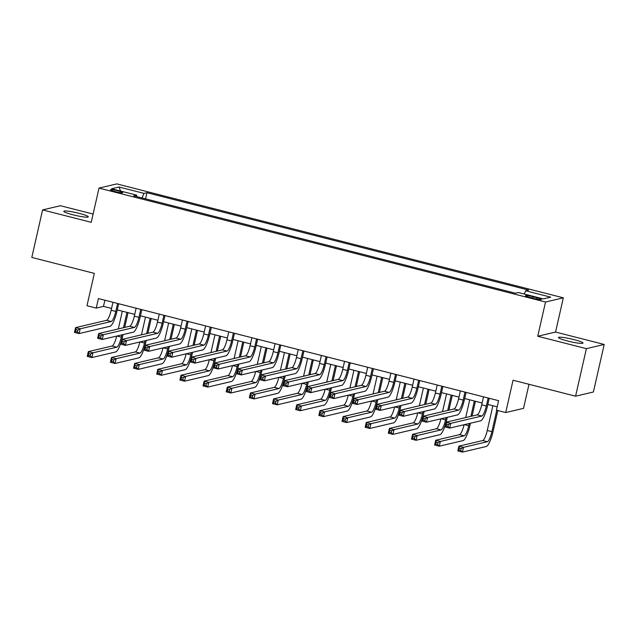 <?xml version="1.0" encoding="UTF-8"?>
<svg xmlns="http://www.w3.org/2000/svg" width="636" height="636" viewBox="0 0 636 636"><rect width="100%" height="100%" fill="white"/><g stroke="black" fill="none" stroke-linecap="round" stroke-linejoin="round"><path stroke-width="0.95" d="M72.973 214.801A12.561 1.431 12.8 0 0 88.301 216.852A12.561 1.431 12.8 0 0 79.134 213.346A12.561 1.431 12.8 0 0 63.807 211.287A12.561 1.431 12.8 0 0 72.973 214.801M567.662 341.015A12.561 1.431 12.8 0 0 582.989 343.074A12.561 1.431 12.8 0 0 573.823 339.568A12.561 1.431 12.8 0 0 558.495 337.509A12.561 1.431 12.8 0 0 567.662 341.015M115.037 191.595A6.281 0.716 12.8 0 0 122.7 192.621A6.281 0.716 12.8 0 0 118.113 190.864A6.281 0.716 12.8 0 0 110.449 189.838A6.281 0.716 12.8 0 0 115.037 191.595M93.11 214.054L60.412 205.714L42.596 209.904L31.8 257.437L94.327 273.393L86.989 305.717L96.251 308.078L103.477 306.377L111.562 308.444M563.337 297.823L116.825 183.899L99.009 188.097L545.521 302.02L563.337 297.823L555.562 332.048L537.746 336.245L586.384 348.655L604.2 344.458L555.562 332.048M604.2 344.458L593.404 391.991L575.588 396.188L513.053 380.233L505.715 412.549L523.523 408.36L528.993 384.295M586.384 348.655L575.588 396.188M505.715 412.549L496.446 410.188L498.608 400.68L98.413 298.57L96.251 308.078M536.975 297.759L532.904 296.726A6.082 0.692 12.8 0 0 525.479 295.724A6.082 0.692 12.8 0 0 529.915 297.425L533.994 298.467A6.082 0.692 12.8 0 0 541.419 299.461A6.082 0.692 12.8 0 0 536.975 297.759L536.681 299.079M524.239 294.039L525.718 290.779L528.627 290.096L146.964 192.708L145.565 198.853M525.718 290.779L550.728 297.163L543.311 298.904L518.3 292.528L515.391 293.212L133.719 195.824L136.637 195.141L111.618 188.757L119.035 187.016L144.046 193.392L146.964 192.708M537.746 336.245L545.521 302.02M42.596 209.904L91.234 222.314L99.009 188.097M117.27 309.899L134.721 314.351M140.437 315.806L157.887 320.258M163.595 321.721L181.045 326.173M186.753 327.627L204.204 332.079M209.912 333.534L227.362 337.986M233.07 339.441L250.52 343.901M256.228 345.356L273.679 349.808M279.387 351.263L296.837 355.715M302.553 357.17L320.003 361.622M325.712 363.084L343.162 367.536M348.87 368.991L366.32 373.443M372.028 374.898L389.478 379.35M395.187 380.805L412.637 385.265M418.345 386.72L435.795 391.172M441.503 392.627L458.953 397.079M464.67 398.534L482.12 402.986M487.828 404.448L497.209 406.841M104.876 300.224L103.477 306.377M144.046 193.392L141.987 197.939M136.676 196.58L136.637 195.141M119.035 187.016L120.554 191.039M483.519 396.832L481.706 404.806A9.81 2.21 -75.7 0 1 477.135 414.879L446.106 422.185L450.733 423.361L449.66 428.115L480.689 420.809A14.715 3.315 104.3 0 0 487.542 405.704L489.227 398.287M488.146 398.017L486.333 405.983A9.81 2.21 -75.7 0 1 481.77 416.055L450.733 423.361L448.396 424.586L446.544 424.109L446.114 426.009L447.967 426.486L448.396 424.586M447.967 426.486L449.66 428.115L445.025 426.939L446.106 422.185L446.544 424.109M445.025 426.939L446.114 426.009M492.884 405.736L487.263 430.485A9.81 2.21 -75.7 0 1 482.692 440.557L458.882 446.17L463.517 447.347L462.436 452.101L486.246 446.496A14.715 3.315 104.3 0 0 493.099 431.383L497.837 410.546M496.756 410.268L491.898 431.669A9.81 2.21 -75.7 0 1 487.327 441.742L463.517 447.347L461.18 448.571L459.327 448.094L458.89 449.994L460.742 450.471L461.18 448.571M460.742 450.471L462.436 452.101L457.809 450.916L458.882 446.17L459.327 448.094M457.809 450.916L458.89 449.994M460.353 390.925L458.548 398.891A9.81 2.21 -75.7 0 1 453.977 408.964L422.948 416.278L427.575 417.455L426.494 422.209L457.53 414.903A14.715 3.315 104.3 0 0 464.383 399.79L466.069 392.38M464.988 392.102L463.175 400.076A9.81 2.21 -75.7 0 1 458.612 410.148L427.575 417.455L425.238 418.671L423.385 418.202L422.956 420.102L424.808 420.579L425.238 418.671M424.808 420.579L426.494 422.209L421.867 421.024L422.948 416.278L423.385 418.202M421.867 421.024L422.956 420.102M437.194 385.011L435.39 392.984A9.81 2.21 -75.7 0 1 430.818 403.057L399.79 410.363L404.416 411.548L403.335 416.302L434.372 408.996A14.715 3.315 104.3 0 0 441.225 393.883L442.902 386.473M441.829 386.195L440.017 394.169A9.81 2.21 -75.7 0 1 435.453 404.242L404.416 411.548L402.079 412.764L400.227 412.295L399.79 414.195L401.65 414.664L402.079 412.764M401.65 414.664L403.335 416.302L398.708 415.117L399.79 410.363L400.227 412.295M398.708 415.117L399.79 414.195M414.036 379.104L412.223 387.078A9.81 2.21 -75.7 0 1 407.66 397.15L376.623 404.456L381.258 405.641L380.177 410.387L411.214 403.081A14.715 3.315 104.3 0 0 418.059 387.976L419.744 380.559M418.671 380.288L416.858 388.254A9.81 2.21 -75.7 0 1 412.287 398.327L381.258 405.641L378.921 406.857L377.069 406.38L376.631 408.288L378.484 408.757L378.921 406.857M378.484 408.757L380.177 410.387L375.55 409.21L376.623 404.456L377.069 406.38M375.55 409.21L376.631 408.288M464.073 424.721A9.81 2.21 -75.7 0 1 459.534 434.65L435.724 440.255L440.358 441.44L439.277 446.194L463.088 440.589A14.715 3.315 104.3 0 0 469.94 425.476L470.449 423.218M472.079 416.071L475.434 401.284M474.361 401.006L470.871 416.349M469.249 423.504L468.732 425.762A9.81 2.21 -75.7 0 1 464.169 435.835L440.358 441.44L438.021 442.656L436.169 442.187L435.732 444.087L437.584 444.556L438.021 442.656M469.726 399.829L465.695 417.574M437.584 444.556L439.277 446.194L434.642 445.009L435.724 440.255L436.169 442.187M434.642 445.009L435.732 444.087M446.13 422.177A14.715 3.315 104.3 0 0 446.782 419.569L447.291 417.311M448.921 410.156L452.276 395.377M451.202 395.099L447.712 410.443M446.09 417.598L445.574 419.847A9.81 2.21 -75.7 0 1 441.01 429.92L417.2 435.533L416.119 440.287L439.929 434.674A14.715 3.315 104.3 0 0 445.995 422.662M446.567 393.915L442.537 411.659M440.907 418.814A9.81 2.21 -75.7 0 1 436.375 428.743L412.565 434.348L417.2 435.533L414.863 436.749L413.002 436.28L412.573 438.18L414.426 438.649L414.863 436.749M414.426 438.649L416.119 440.287L411.484 439.102L412.565 434.348L413.002 436.28M411.484 439.102L412.573 438.18M422.972 416.27A14.715 3.315 104.3 0 0 423.624 413.654L424.132 411.405M425.754 404.25L429.117 389.463M428.036 389.192L424.554 404.536M422.932 411.683L422.415 413.941A9.81 2.21 -75.7 0 1 417.852 424.013L394.042 429.618L392.961 434.372L416.771 428.767A14.715 3.315 104.3 0 0 422.837 416.755M423.409 388.008L419.378 405.752M417.749 412.907A9.81 2.21 -75.7 0 1 413.217 422.829L389.407 428.441L394.042 429.618L391.697 430.842L389.844 430.365L389.415 432.265L391.267 432.742L391.697 430.842M391.267 432.742L392.961 434.372L388.326 433.195L389.407 428.441L389.844 430.365M388.326 433.195L389.415 432.265M390.878 373.197L389.065 381.163A9.81 2.21 -75.7 0 1 384.502 391.235L353.465 398.549L358.1 399.726L357.019 404.48L388.055 397.174A14.715 3.315 104.3 0 0 394.9 382.061L396.586 374.652M395.513 374.373L393.7 382.347A9.81 2.21 -75.7 0 1 389.129 392.42L358.1 399.726L355.763 400.95L353.91 400.473L353.473 402.373L355.325 402.85L355.763 400.95M355.325 402.85L357.019 404.48L352.384 403.304L353.465 398.549L353.91 400.473M352.384 403.304L353.473 402.373M399.813 410.355A14.715 3.315 104.3 0 0 400.457 407.748L400.974 405.498M402.596 398.343L405.959 383.556M404.878 383.285L401.396 398.621M399.766 405.776L399.257 408.034A9.81 2.21 -75.7 0 1 394.686 418.106L370.875 423.711L369.802 428.465L393.612 422.861A14.715 3.315 104.3 0 0 399.678 410.84M400.251 382.101L396.22 399.845M394.59 407A9.81 2.21 -75.7 0 1 390.059 416.922L366.249 422.527L370.875 423.711L368.538 424.928L366.686 424.458L366.257 426.358L368.109 426.836L368.538 424.928M368.109 426.836L369.802 428.465L365.167 427.281L366.249 422.527L366.686 424.458M365.167 427.281L366.257 426.358M367.719 367.29L365.907 375.256A9.81 2.21 -75.7 0 1 361.343 385.329L330.307 392.635L334.941 393.819L333.86 398.573L364.889 391.267A14.715 3.315 104.3 0 0 371.742 376.154L373.427 368.745M372.346 368.467L370.542 376.44A9.81 2.21 -75.7 0 1 365.97 386.513L334.941 393.819L332.596 395.036L330.744 394.566L330.315 396.466L332.167 396.936L332.596 395.036M332.167 396.936L333.86 398.573L329.225 397.389L330.307 392.635L330.744 394.566M329.225 397.389L330.315 396.466M376.647 404.448A14.715 3.315 104.3 0 0 377.299 401.841L377.816 399.583M379.438 392.428L382.8 377.649M381.719 377.371L378.237 392.714M376.607 399.869L376.099 402.119A9.81 2.21 -75.7 0 1 371.527 412.2L347.717 417.804L346.644 422.558L370.446 416.946A14.715 3.315 104.3 0 0 376.52 404.933M377.092 376.194L373.054 393.93M371.432 401.085A9.81 2.21 -75.7 0 1 366.9 411.015L343.09 416.62L347.717 417.804L345.38 419.021L343.527 418.552L343.098 420.452L344.95 420.921L345.38 419.021M344.95 420.921L346.644 422.558L342.009 421.374L343.09 416.62L343.527 418.552M342.009 421.374L343.098 420.452M344.561 361.375L342.748 369.349A9.81 2.21 -75.7 0 1 338.177 379.422L307.148 386.728L311.783 387.912L310.702 392.666L341.731 385.352A14.715 3.315 104.3 0 0 348.584 370.247L350.269 362.83M349.188 362.56L347.383 370.526A9.81 2.21 -75.7 0 1 342.812 380.606L311.783 387.912L309.438 389.129L307.586 388.66L307.156 390.56L309.009 391.029L309.438 389.129M309.009 391.029L310.702 392.666L306.067 391.482L307.148 386.728L307.586 388.66M306.067 391.482L307.156 390.56M353.489 398.541A14.715 3.315 104.3 0 0 354.141 395.934L354.657 393.676M356.279 386.521L359.634 371.742M358.561 371.464L355.079 386.807M353.449 393.962L352.94 396.212A9.81 2.21 -75.7 0 1 348.369 406.285L324.559 411.897L323.478 416.644L347.288 411.039A14.715 3.315 104.3 0 0 353.362 399.026M353.926 370.279L349.895 388.024M348.274 395.179A9.81 2.21 -75.7 0 1 343.742 405.108L319.932 410.713L324.559 411.897L322.221 413.114L320.369 412.637L319.94 414.545L321.792 415.014L322.221 413.114M321.792 415.014L323.478 416.644L318.851 415.467L319.932 410.713L320.369 412.637M318.851 415.467L319.94 414.545M321.403 355.468L319.59 363.434A9.81 2.21 -75.7 0 1 315.019 373.515L283.99 380.821L288.617 381.998L287.544 386.752L318.572 379.446A14.715 3.315 104.3 0 0 325.425 364.333L327.111 356.923M326.03 356.653L324.217 364.619A9.81 2.21 -75.7 0 1 319.654 374.691L288.617 381.998L286.28 383.222L284.427 382.745L283.998 384.645L285.85 385.122L286.28 383.222M285.85 385.122L287.544 386.752L282.909 385.575L283.99 380.821L284.427 382.745M282.909 385.575L283.998 384.645M330.33 392.635A14.715 3.315 104.3 0 0 330.982 390.019L331.491 387.769M333.121 380.614L336.476 365.827M335.403 365.557L331.913 380.892M330.291 388.047L329.782 390.305A9.81 2.21 -75.7 0 1 325.211 400.378L301.4 405.983L300.319 410.737L324.129 405.132A14.715 3.315 104.3 0 0 330.195 393.112M330.768 364.372L326.737 382.117M325.115 389.272A9.81 2.21 -75.7 0 1 320.576 399.193L296.766 404.806L301.4 405.983L299.063 407.207L297.211 406.73L296.774 408.63L298.626 409.107L299.063 407.207M298.626 409.107L300.319 410.737L295.692 409.552L296.766 404.806L297.211 406.73M295.692 409.552L296.774 408.63M298.236 349.562L296.432 357.527A9.81 2.21 -75.7 0 1 291.86 367.6L260.832 374.906L265.458 376.091L264.377 380.845L295.414 373.539A14.715 3.315 104.3 0 0 302.267 358.426L303.944 351.016M302.871 350.738L301.059 358.712A9.81 2.21 -75.7 0 1 296.495 368.785L265.458 376.091L263.121 377.307L261.269 376.838L260.84 378.738L262.692 379.215L263.121 377.307M262.692 379.215L264.377 380.845L259.75 379.66L260.832 374.906L261.269 376.838M259.75 379.66L260.84 378.738M307.172 386.72A14.715 3.315 104.3 0 0 307.824 384.112L308.333 381.854M309.963 374.699L313.317 359.92M312.244 359.642L308.754 374.986M307.132 382.141L306.616 384.398A9.81 2.21 -75.7 0 1 302.052 394.471L278.242 400.076L277.161 404.83L300.971 399.225A14.715 3.315 104.3 0 0 307.037 387.205M307.609 358.466L303.579 376.202M301.957 383.357A9.81 2.21 -75.7 0 1 297.417 393.286L273.607 398.891L278.242 400.076L275.905 401.292L274.052 400.823L273.615 402.723L275.468 403.192L275.905 401.292M275.468 403.192L277.161 404.83L272.526 403.645L273.607 398.891L274.052 400.823M272.526 403.645L273.615 402.723M275.078 343.647L273.265 351.621A9.81 2.21 -75.7 0 1 268.702 361.693L237.665 368.999L242.3 370.184L241.219 374.938L272.256 367.632A14.715 3.315 104.3 0 0 279.109 352.519L280.786 345.11M279.713 344.831L277.9 352.805A9.81 2.21 -75.7 0 1 273.337 362.878L242.3 370.184L239.963 371.4L238.11 370.931L237.673 372.831L239.534 373.3L239.963 371.4M239.534 373.3L241.219 374.938L236.592 373.753L237.665 368.999L238.11 370.931M236.592 373.753L237.673 372.831M284.014 380.813A14.715 3.315 104.3 0 0 284.666 378.205L285.174 375.948M286.804 368.793L290.159 354.014M289.086 353.735L285.596 369.079M283.974 376.234L283.457 378.484A9.81 2.21 -75.7 0 1 278.894 388.556L255.084 394.169L254.003 398.923L277.813 393.31A14.715 3.315 104.3 0 0 283.879 381.298M284.451 352.551L280.42 370.295M278.791 377.45A9.81 2.21 -75.7 0 1 274.259 387.38L250.449 392.984L255.084 394.169L252.738 395.385L250.886 394.908L250.457 396.816L252.309 397.285L252.738 395.385M252.309 397.285L254.003 398.923L249.368 397.739L250.449 392.984L250.886 394.908M249.368 397.739L250.457 396.816M251.92 337.74L250.107 345.714A9.81 2.21 -75.7 0 1 245.544 355.786L214.507 363.092L219.142 364.277L218.061 369.023L249.097 361.717A14.715 3.315 104.3 0 0 255.942 346.612L257.628 339.195M256.554 338.924L254.742 346.89A9.81 2.21 -75.7 0 1 250.171 356.963L219.142 364.277L216.804 365.493L214.952 365.016L214.515 366.924L216.367 367.393L216.804 365.493M216.367 367.393L218.061 369.023L213.434 367.846L214.507 363.092L214.952 365.016M213.434 367.846L214.515 366.924M260.855 374.906A14.715 3.315 104.3 0 0 261.507 372.291L262.016 370.041M263.638 362.886L267.001 348.099M265.92 347.828L262.437 363.172M260.816 370.319L260.299 372.577A9.81 2.21 -75.7 0 1 255.736 382.649L231.925 388.254L230.844 393.008L254.654 387.404A14.715 3.315 104.3 0 0 260.72 375.391M261.293 346.644L257.262 364.388M255.632 371.543A9.81 2.21 -75.7 0 1 251.101 381.465L227.29 387.078L231.925 388.254L229.58 389.478L227.728 389.001L227.298 390.901L229.151 391.379L229.58 389.478M229.151 391.379L230.844 393.008L226.209 391.832L227.29 387.078L227.728 389.001M226.209 391.832L227.298 390.901M228.761 331.833L226.949 339.799A9.81 2.21 -75.7 0 1 222.385 349.872L191.349 357.186L195.983 358.362L194.902 363.116L225.931 355.81A14.715 3.315 104.3 0 0 232.784 340.697L234.469 333.288M233.396 333.01L231.584 340.983A9.81 2.21 -75.7 0 1 227.012 351.056L195.983 358.362L193.646 359.586L191.786 359.109L191.357 361.01L193.209 361.487L193.646 359.586M193.209 361.487L194.902 363.116L190.267 361.932L191.349 357.186L191.786 359.109M190.267 361.932L191.357 361.01M237.697 368.991A14.715 3.315 104.3 0 0 238.341 366.384L238.858 364.126M240.48 356.979L243.842 342.192M242.761 341.922L239.279 357.257M237.649 364.412L237.141 366.67A9.81 2.21 -75.7 0 1 232.569 376.743L208.759 382.347L207.686 387.101L231.496 381.497A14.715 3.315 104.3 0 0 237.562 369.476M238.134 340.737L234.104 358.481M232.474 365.636A9.81 2.21 -75.7 0 1 227.942 375.558L204.132 381.163L208.759 382.347L206.422 383.564L204.569 383.095L204.14 384.995L205.992 385.472L206.422 383.564M205.992 385.472L207.686 387.101L203.051 385.917L204.132 381.163L204.569 383.095M203.051 385.917L204.14 384.995M205.603 325.918L203.79 333.892A9.81 2.21 -75.7 0 1 199.227 343.965L168.19 351.271L172.825 352.455L171.744 357.209L202.773 349.903A14.715 3.315 104.3 0 0 209.626 334.79L211.311 327.381M210.23 327.103L208.425 335.077A9.81 2.21 -75.7 0 1 203.854 345.149L172.825 352.455L170.48 353.672L168.627 353.203L168.198 355.103L170.05 355.572L170.48 353.672M170.05 355.572L171.744 357.209L167.109 356.025L168.19 351.271L168.627 353.203M167.109 356.025L168.198 355.103M214.531 363.084A14.715 3.315 104.3 0 0 215.183 360.477L215.699 358.219M217.321 351.064L220.684 336.285M219.603 336.007L216.121 351.35M214.491 358.505L213.982 360.755A9.81 2.21 -75.7 0 1 209.411 370.836L185.601 376.44L184.519 381.195L208.33 375.582A14.715 3.315 104.3 0 0 214.404 363.569M214.968 334.83L210.937 352.567M209.316 359.722A9.81 2.21 -75.7 0 1 204.784 369.651L180.974 375.256L185.601 376.44L183.263 377.657L181.411 377.188L180.982 379.088L182.834 379.557L183.263 377.657M182.834 379.557L184.519 381.195L179.893 380.01L180.974 375.256L181.411 377.188M179.893 380.01L180.982 379.088M182.445 320.011L180.632 327.985A9.81 2.21 -75.7 0 1 176.061 338.058L145.032 345.364L149.667 346.548L148.586 351.303L179.614 343.989A14.715 3.315 104.3 0 0 186.467 328.884L188.153 321.466M187.071 321.196L185.267 329.162A9.81 2.21 -75.7 0 1 180.696 339.234L149.667 346.548L147.321 347.765L145.469 347.296L145.04 349.196L146.892 349.665L147.321 347.765M146.892 349.665L148.586 351.303L143.951 350.118L145.032 345.364L145.469 347.296M143.951 350.118L145.04 349.196M191.372 357.178A14.715 3.315 104.3 0 0 192.024 354.562L192.533 352.312M194.163 345.157L197.518 330.37M196.445 330.1L192.962 345.443M191.333 352.598L190.824 354.848A9.81 2.21 -75.7 0 1 186.253 364.921L162.442 370.526L161.361 375.28L185.171 369.675A14.715 3.315 104.3 0 0 191.245 357.663M191.81 328.915L187.779 346.66M186.157 353.815A9.81 2.21 -75.7 0 1 181.626 363.744L157.815 369.349L162.442 370.526L160.105 371.75L158.253 371.273L157.815 373.173L159.676 373.65L160.105 371.75M159.676 373.65L161.361 375.28L156.734 374.103L157.815 369.349L158.253 371.273M156.734 374.103L157.815 373.173M159.286 314.105L157.474 322.07A9.81 2.21 -75.7 0 1 152.902 332.151L121.874 339.457L126.5 340.634L125.427 345.388L156.456 338.082A14.715 3.315 104.3 0 0 163.309 322.969L164.994 315.559M163.913 315.289L162.101 323.255A9.81 2.21 -75.7 0 1 157.537 333.328L126.5 340.634L124.163 341.858L122.311 341.381L121.881 343.281L123.734 343.758L124.163 341.858M123.734 343.758L125.427 345.388L120.792 344.211L121.874 339.457L122.311 341.381M120.792 344.211L121.881 343.281M168.214 351.271A14.715 3.315 104.3 0 0 168.866 348.655L169.375 346.405M171.005 339.25L174.359 324.463M173.286 324.193L169.796 339.529M168.174 346.684L167.666 348.941A9.81 2.21 -75.7 0 1 163.094 359.014L139.284 364.619L138.203 369.373L162.013 363.768A14.715 3.315 104.3 0 0 168.079 351.748M168.651 323.009L164.621 340.753M162.999 347.908A9.81 2.21 -75.7 0 1 158.459 357.83L134.649 363.442L139.284 364.619L136.947 365.843L135.094 365.366L134.657 367.266L136.509 367.743L136.947 365.843M136.509 367.743L138.203 369.373L133.576 368.188L134.649 363.442L135.094 365.366M133.576 368.188L134.657 367.266M136.12 308.198L134.315 316.164A9.81 2.21 -75.7 0 1 129.744 326.236L98.715 333.542L103.342 334.727L102.261 339.481L133.298 332.175A14.715 3.315 104.3 0 0 140.151 317.062L141.828 309.653M140.755 309.374L138.942 317.348A9.81 2.21 -75.7 0 1 134.379 327.421L103.342 334.727L101.005 335.943L99.152 335.474L98.723 337.374L100.575 337.851L101.005 335.943M100.575 337.851L102.261 339.481L97.634 338.296L98.715 333.542L99.152 335.474M97.634 338.296L98.723 337.374M145.056 345.356A14.715 3.315 104.3 0 0 145.708 342.748L146.216 340.491M147.846 333.336L151.201 318.557M150.128 318.278L146.638 333.622M145.016 340.777L144.499 343.035A9.81 2.21 -75.7 0 1 139.936 353.107L116.126 358.712L115.044 363.466L138.855 357.861A14.715 3.315 104.3 0 0 144.921 345.841M145.493 317.102L141.462 334.838M139.841 341.993A9.81 2.21 -75.7 0 1 135.301 351.923L111.491 357.527L116.126 358.712L113.788 359.928L111.936 359.459L111.499 361.359L113.351 361.828L113.788 359.928M113.351 361.828L115.044 363.466L110.41 362.281L111.491 357.527L111.936 359.459M110.41 362.281L111.499 361.359M112.962 302.283L111.149 310.257A9.81 2.21 -75.7 0 1 106.586 320.329L75.549 327.635L80.184 328.82L79.103 333.574L110.139 326.26A14.715 3.315 104.3 0 0 116.984 311.155L118.67 303.746M117.596 303.467L115.784 311.441A9.81 2.21 -75.7 0 1 111.221 321.514L80.184 328.82L77.846 330.036L75.994 329.567L75.557 331.467L77.409 331.936L77.846 330.036M77.409 331.936L79.103 333.574L74.476 332.39L75.549 327.635L75.994 329.567M74.476 332.39L75.557 331.467M121.897 339.449A14.715 3.315 104.3 0 0 122.549 336.841L123.058 334.584M124.688 327.429L128.043 312.65M126.969 312.371L123.479 327.715M121.858 334.87L121.341 337.12A9.81 2.21 -75.7 0 1 116.778 347.192L92.967 352.805L91.886 357.551L115.696 351.947A14.715 3.315 104.3 0 0 121.762 339.934M122.335 311.187L118.304 328.931M116.674 336.086A9.81 2.21 -75.7 0 1 112.143 346.016L88.332 351.621L92.967 352.805L90.622 354.021L88.77 353.544L88.34 355.452L90.193 355.921L90.622 354.021M90.193 355.921L91.886 357.551L87.251 356.375L88.332 351.621L88.77 353.544M87.251 356.375L88.34 355.452M532.586 298.109L532.904 296.726M486.333 405.983L481.706 404.806M481.77 416.055L477.135 414.879M491.898 431.669L487.263 430.485M487.327 441.742L482.692 440.557M463.175 400.076L458.548 398.891M458.612 410.148L453.977 408.964M440.017 394.169L435.39 392.984M435.453 404.242L430.818 403.057M416.858 388.254L412.223 387.078M412.287 398.327L407.66 397.15M468.732 425.762L464.383 424.649M464.169 435.835L459.534 434.65M445.574 419.847L441.225 418.742M441.01 429.92L436.375 428.743M422.415 413.941L418.067 412.828M417.852 424.013L413.217 422.829M393.7 382.347L389.065 381.163M389.129 392.42L384.502 391.235M399.257 408.034L394.908 406.921M394.686 418.106L390.059 416.922M370.542 376.44L365.907 375.256M365.97 386.513L361.343 385.329M376.099 402.119L371.75 401.014M371.527 412.2L366.9 411.015M347.383 370.526L342.748 369.349M342.812 380.606L338.177 379.422M352.94 396.212L348.592 395.107M348.369 406.285L343.742 405.108M324.217 364.619L319.59 363.434M319.654 374.691L315.019 373.515M329.782 390.305L325.425 389.192M325.211 400.378L320.576 399.193M301.059 358.712L296.432 357.527M296.495 368.785L291.86 367.6M306.616 384.398L302.267 383.285M302.052 394.471L297.417 393.286M277.9 352.805L273.265 351.621M273.337 362.878L268.702 361.693M283.457 378.484L279.109 377.379M278.894 388.556L274.259 387.38M254.742 346.89L250.107 345.714M250.171 356.963L245.544 355.786M260.299 372.577L255.95 371.464M255.736 382.649L251.101 381.465M231.584 340.983L226.949 339.799M227.012 351.056L222.385 349.872M237.141 366.67L232.792 365.557M232.569 376.743L227.942 375.558M208.425 335.077L203.79 333.892M203.854 345.149L199.227 343.965M213.982 360.755L209.634 359.65M209.411 370.836L204.784 369.651M185.267 329.162L180.632 327.985M180.696 339.234L176.061 338.058M190.824 354.848L186.475 353.743M186.253 364.921L181.626 363.744M162.101 323.255L157.474 322.07M157.537 333.328L152.902 332.151M167.666 348.941L163.309 347.828M163.094 359.014L158.459 357.83M138.942 317.348L134.315 316.164M134.379 327.421L129.744 326.236M144.499 343.035L140.151 341.922M139.936 353.107L135.301 351.923M115.784 311.441L111.149 310.257M111.221 321.514L106.586 320.329M121.341 337.12L116.992 336.015M116.778 347.192L112.143 346.016"/></g></svg>
